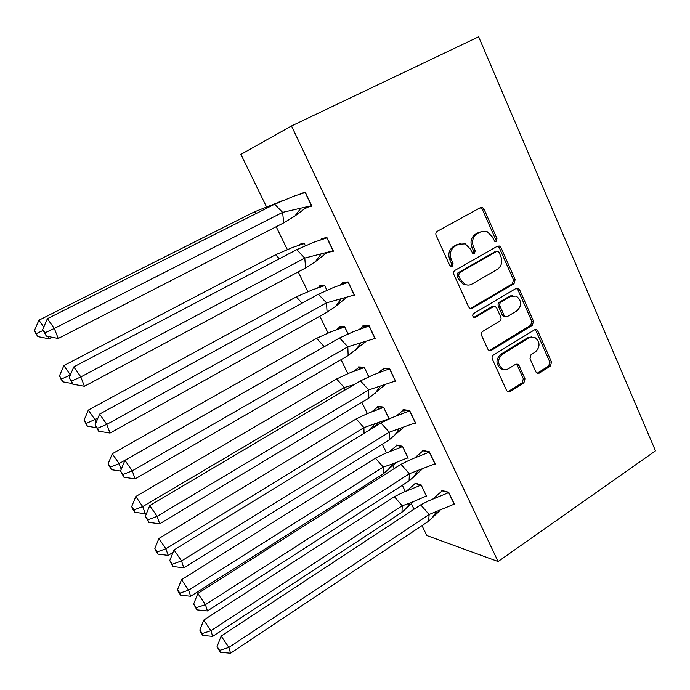 <?xml version="1.0" encoding="UTF-8"?>
<svg xmlns="http://www.w3.org/2000/svg" width="690" height="690" viewBox="0 0 690 690"><rect width="100%" height="100%" fill="white"/><g stroke="black" fill="none" stroke-linecap="round" stroke-linejoin="round"><path stroke-width="1.03" d="M494.808 241.414L496.188 241.319L496.964 238.481L484 209.13L482.319 207.492L480.421 207.638L437.296 231.305C435.899 232.288 435.511 233.669 436.14 235.463L449.673 265.236L450.699 266.297L452.243 266.237L453.045 263.33L451.303 259.5C449.319 253.825 450.544 249.409 454.969 246.261L458.565 244.243L465.241 243.872L470.192 248.857L472.961 253.748L474.418 253.661L475.203 250.789L473.504 246.986C471.563 241.353 472.762 236.981 477.101 233.884L480.637 231.909L486.95 231.478L492.039 236.541L494.808 241.414L495.342 238.774L482.396 209.501L480.214 207.75M450.855 266.357L451.51 263.554L449.777 259.742L451.303 259.5M473.047 253.782L473.625 251.048L471.925 247.262L473.504 246.986M535.889 371.927L537.053 373.221L539.278 373.126L550.473 366.028L551.534 362.026L537.881 331.114L536.596 329.734L534.474 329.855L493.454 355.057C492.125 356.083 491.754 357.446 492.35 359.154L506.581 390.471L507.685 391.722L510.065 391.661L523.917 382.872L524.995 378.819L519.035 365.536L517.845 364.234L515.577 364.32L508.668 368.624C506.607 369.84 504.528 369.9 502.432 368.822C497.378 364.165 497.318 359.361 502.251 354.419L529.213 337.798L534.957 337.496C540.192 342.016 540.365 346.82 535.475 351.9L531.05 354.66L529.98 358.688L535.889 371.927M291.499 125.96L498.102 561.531L655.5 450.829L478.653 36.794L291.499 125.96L240.913 154.396L266.357 206.569M514.05 283.676L515.145 279.64L500.983 247.589L499.448 246.037L497.464 246.175L455.012 270.333C453.632 271.334 453.252 272.714 453.873 274.482L468.639 306.972L469.968 308.396L472.245 308.318L514.05 283.676L512.394 283.84L513.481 279.812L499.353 247.857L497.43 246.192M519.596 289.731L533.499 321.204L532.43 325.223L491.332 350.365L488.994 350.442L487.787 349.106L481.603 335.513C480.999 333.788 481.379 332.416 482.724 331.398L499.698 321.186C501.018 320.186 501.389 318.823 500.793 317.107L496.748 308.085L495.403 306.653L493.212 306.757L475.436 317.314L473.832 317.374C472.4 316.132 472.357 314.838 473.702 313.502L516.137 288.394L518.19 288.265L519.596 289.731L517.931 289.878L531.809 321.264L533.499 321.204M421.995 525.607L426.843 535.543L498.102 561.531M414.017 509.246L410.835 502.734M405.297 491.384L402.322 485.277M394.188 468.605L392.041 464.198M386.495 452.83L382.277 444.188M373.997 427.205L373.152 425.471M367.356 413.595L361.862 402.33M347.872 373.67L341.05 359.68M328.043 333.02L319.849 316.21M307.852 291.629L298.227 271.903M287.299 249.487L276.19 226.725M306.205 207.569L311.889 206.086L305.17 192.027L299.788 194.183M282.253 200.712L278.665 202.196M327.716 252.428L333.451 251.186L326.862 237.403L321.195 238.835L321.54 239.559M304.212 243.121L299.132 244.407L299.451 245.071M354.6 295.432L348.139 281.908L342.24 282.736L342.878 284.073M326.965 290.188L324.567 285.22L319.28 285.962L319.867 287.169M375.36 338.85L369.012 325.577L362.897 325.827L363.82 327.741M348.105 333.908L344.56 326.568L339.066 326.793L339.903 328.518M395.724 381.449L389.496 368.426L383.174 368.115L384.365 370.59M368.848 376.8L364.199 367.184L358.507 366.899L359.594 369.133M415.716 423.263L409.601 410.481L403.081 409.627L404.521 412.646M389.203 418.899L383.485 407.074L377.611 406.307L378.931 409.032M434.441 464.103L435.338 464.31L429.335 451.76L422.625 450.389L422.875 450.932M407.35 458.005L408.204 458.203L402.443 446.275L396.388 445.041L396.638 445.55M453.787 504.373L454.598 504.606L448.707 492.281L441.807 490.418L442.074 490.961M425.963 496.291L426.731 496.515L421.064 484.794L414.845 483.112L415.095 483.621M306.386 207.949L309.87 206.163M482.043 231.297L480.637 231.909M471.925 247.262C469.985 241.638 471.184 237.282 475.522 234.186L479.041 232.22M460.17 243.57L458.565 244.243M449.777 259.742C447.801 254.075 449.018 249.677 453.434 246.528L457.022 244.527M470.39 308.559L512.394 283.84M499.077 252.454L498.016 251.367L496.61 251.462L459.411 272.714L458.609 275.612L460.428 279.614L464.948 284.34C467.372 285.401 469.726 285.306 472.02 284.038L497.3 269.402C501.552 266.28 502.734 261.95 500.837 256.413L499.077 252.454M496.11 251.54L496.61 251.462M468.208 285.074L463.387 284.504L458.885 279.795L457.065 275.802L457.867 272.912L494.989 251.712M489.27 350.572L530.739 325.275L531.809 321.264M493.454 306.627L491.599 306.86L473.858 317.391L475.436 317.314M517.052 310.741C522.089 305.532 521.83 300.642 516.267 296.07L510.678 296.389L501.087 302.082C499.758 303.082 499.388 304.437 499.983 306.153L504.019 315.175L505.339 316.581L507.521 316.477L517.052 310.741M512.472 295.665L509.022 296.519L510.678 296.389M505.606 316.693L503.7 316.658L502.38 315.252L498.352 306.257C497.766 304.54 498.128 303.195 499.457 302.203L509.022 296.519M517.931 289.878L516.267 288.325M531.447 336.962L527.531 337.815L529.213 337.798M504.312 369.495L500.802 368.762C495.756 364.113 495.696 359.326 500.621 354.393L527.531 337.815M507.831 391.799L522.244 382.769L523.322 378.724L517.371 365.484L516.025 364.096M537.139 373.273L548.748 365.967L549.801 361.983L536.173 331.148L534.741 329.708M43.755 327.095L38.916 320.203L254.524 211.821L279.467 201.946M48.222 336.496L49.154 338.833L52.181 337.281M254.524 211.821L256.163 213.538M38.916 320.203L34.5 330.389L35.802 333.537L37.933 336.616L49.154 338.833M37.933 336.616L34.5 330.389M43.091 330.458L36.63 333.468M274.637 204.231L282.624 212.373L311.501 205.706L305.204 192.536L293.983 196.124L274.637 204.231L47.386 318.694L54.32 328.449L282.624 212.373L283.694 222.879L294.863 216.099L306.343 207.457M302.065 193.467L304.187 192.398M58.227 338.48L46.342 336.125L44.997 332.787L54.32 328.449L58.227 338.48L283.694 222.879M44.997 332.787L42.711 329.518L47.386 318.694M42.711 329.518L46.342 336.125M298.787 245.286L301.142 243.898M70.363 374.92L63.868 365.596L275.595 254.757L292.819 247.365L304.247 243.57L299.486 244.769M275.595 254.757L279.39 258.785M305.273 245.692L304.394 243.492M63.868 365.596L59.53 375.748L60.72 378.689L62.894 381.846L72.347 383.571M62.894 381.846L59.53 375.748M70.294 375.084L61.695 378.905M317.504 287.98L320.678 285.764M96.074 422.556L95.004 419.744L88.32 410.093L296.295 296.907L311.906 290.024L324.593 285.643L319.634 286.341M88.32 410.093L84.059 420.201L87.354 426.187L86.267 423.436L97.928 418.14M296.295 296.907L302.082 303.169M326.819 290.257L324.731 285.565M87.354 426.187L96.212 427.671M86.267 423.436L84.059 420.201M335.927 329.932L340.179 326.741M121.216 469.312L119.094 463.594L112.306 453.727L316.615 338.307L330.691 331.933L344.577 326.965L339.428 327.172M112.306 453.727L108.114 463.801L111.349 469.666L110.357 467.104L119.094 463.594L324.24 346.673L316.615 338.307M347.958 333.969L344.715 326.887M111.349 469.666L120.534 471.063M110.357 467.104L108.114 463.801M510.686 295.829L509.694 296.467M354.065 371.168L359.456 366.942M354.082 384.64L344.258 387.521L344.388 390.376M135.818 496.515L131.704 506.555L132.609 508.935L134.878 512.308L145.288 513.74L142.709 506.598L135.818 496.515L336.573 378.965L349.2 373.109L364.199 367.554L358.869 367.287M145.288 513.74L146.78 512.851M134.878 512.308L133.989 509.927L142.709 506.598L344.258 387.521L336.573 378.965M368.702 376.869L364.337 367.477M133.989 509.927L131.704 506.555M371.927 411.697L378.456 406.419M378.284 422.996L373.014 427.809M389.117 418.718L363.923 427.645L364.044 433.32M158.89 538.493L154.845 548.49L155.655 550.706L157.958 554.13L168.179 555.39L165.876 548.766L158.89 538.493L356.178 418.908L367.434 413.56L383.485 407.428L377.982 406.712M168.179 555.39L173.052 552.397M157.958 554.13L157.156 551.931L165.876 548.766L363.923 427.645L356.178 418.908M388.988 418.804L383.623 407.35M157.156 551.931L154.845 548.49M296.717 249.668L304.782 258.06L333.063 250.798L326.887 237.878L314.192 242.121L296.717 249.668L73.787 366.899L80.842 376.921L304.782 258.06L305.601 267.962L315.365 261.683L326.922 252.626M327.043 237.8L320.79 239.81M321.575 239.214L323.317 238.3M84.396 386.271L72.752 384.149L71.527 381.035L80.842 376.921L84.396 386.271L305.601 267.962M71.527 381.035L69.19 377.68L73.787 366.899M69.19 377.68L72.752 384.149M318.366 294.242L326.508 302.858L354.212 295.035L348.157 282.365L334.081 287.256L318.366 294.242L99.627 414.095L106.803 424.376L326.508 302.858L327.086 312.182L335.547 306.438L346.527 297.519M348.312 282.279L342.628 283.133L340.239 284.987M342.628 283.133L343.715 282.529M110.021 433.07L98.61 431.164L97.497 428.274L106.803 424.376L110.021 433.07L327.086 312.182M97.497 428.274L95.125 424.833L99.627 414.095M95.125 424.833L98.61 431.164M339.609 337.962L347.82 346.803L374.963 338.436L369.021 325.999L353.651 331.554L339.609 337.962L124.942 460.316L132.238 470.839L347.82 346.803L348.157 355.566L365.812 341.628M369.176 325.913L363.285 326.232L359.369 329.337M363.285 326.232L364.079 325.775M135.119 478.903L123.933 477.221L122.932 474.53L132.238 470.839L135.119 478.903L348.157 355.566M122.932 474.53L120.517 471.011L124.942 460.316M120.517 471.011L123.933 477.221M360.456 380.863L368.727 389.91L395.327 381.027L389.496 368.822L372.919 375.032L360.456 380.863L149.73 505.598L157.139 516.353L368.727 389.91L368.839 398.139L384.796 384.96M389.643 368.736L383.562 368.529L378.198 372.885M383.562 368.529L384.175 368.167M159.701 523.805L148.738 522.33L147.841 519.846L157.139 516.353L159.701 523.805L368.839 398.139M147.841 519.846L145.392 516.249L149.73 505.598M145.392 516.249L148.738 522.33M380.906 422.961L389.246 432.216L415.311 422.832L409.584 410.852L391.877 417.7L380.906 422.961L174.027 549.965L181.539 560.936L389.246 432.216L389.143 439.918L403.486 427.541M409.739 410.757L403.469 410.05L396.733 415.656M403.469 410.05L403.969 409.748M183.799 567.81L173.043 566.525L172.25 564.239L181.539 560.936L183.799 567.81L389.143 439.918M172.25 564.239L169.766 560.573L174.027 549.965M501.932 368.805L501.483 369.081M169.766 560.573L173.043 566.525M389.54 451.527L397.155 445.197M396.017 462.688L383.2 473.952L383.243 467.061L392.144 464.085L387.909 470.132M407.963 457.703L392.144 464.085M181.53 579.678L177.554 589.639L178.27 591.684L180.608 595.168L190.638 596.255L188.603 590.14L181.53 579.678L375.446 458.143L385.391 453.313L402.434 446.611L396.759 445.447M190.638 596.255L383.2 473.952M180.608 595.168L179.892 593.133L188.603 590.14L383.243 467.061L375.446 458.143M407.833 457.789L402.563 446.525M179.892 593.133L177.554 589.639M400.985 464.292L409.377 473.737L434.933 463.87L429.309 452.105L410.55 459.592L400.985 464.292L197.84 593.443L205.447 604.621L409.377 473.737L409.067 480.93L421.901 469.373M429.456 452.01L423.013 450.82L414.983 457.643M207.414 610.935L196.866 609.848L196.167 607.743L205.447 604.621L207.414 610.935L409.067 480.93M196.167 607.743L193.649 604.009L197.84 593.443M193.649 604.009L196.866 609.848M406.893 490.685L415.553 483.302M413.5 501.716L402.003 512.239L402.218 505.787L409.946 503.07L405.849 508.979M426.489 496.007L409.946 503.07M203.74 620.086L199.833 630.013L200.462 631.893L202.826 635.438L212.684 636.361L210.899 630.729L203.74 620.086L394.37 496.705L403.089 492.384L421.047 485.113L415.216 483.526M212.684 636.361L402.003 512.239M202.826 635.438L202.196 633.567L210.899 630.729L402.218 505.787L394.37 496.705M426.36 496.093L421.176 485.027M202.196 633.567L199.833 630.013M420.693 504.856L429.146 514.49L454.201 504.157L448.681 492.608L428.939 500.716L420.693 504.856L221.171 636.059L228.873 647.436L429.146 514.49L428.628 521.192L440.048 510.479M448.819 492.513L442.204 490.857L432.975 498.879M230.564 653.206L220.214 652.3L219.61 650.385L228.873 647.436L230.564 653.206L428.628 521.192M219.61 650.385L217.065 646.582L221.171 636.059M217.065 646.582L220.214 652.3M495.342 238.774L496.964 238.481M451.51 263.554L453.045 263.33M473.625 251.048L475.203 250.789M475.522 234.186L477.101 233.884M453.434 246.528L454.969 246.261M482.396 209.501L484 209.13M470.675 308.413L472.245 308.318M499.353 247.857L500.983 247.589M513.481 279.812L515.145 279.64M457.867 272.912L459.411 272.714M457.065 275.802L458.609 275.612M458.885 279.795L460.428 279.614M530.739 325.275L532.43 325.223M489.719 350.356L491.332 350.365M491.599 306.86L493.212 306.757M499.457 302.203L501.087 302.082M498.352 306.257L499.983 306.153M502.38 315.252L504.019 315.175M500.621 354.393L502.251 354.419M517.371 365.484L519.035 365.536M523.322 378.724L524.995 378.819M522.244 382.769L523.917 382.872M508.427 391.532L510.065 391.661M536.173 331.148L537.881 331.114M549.801 361.983L551.534 362.026M548.748 365.967L550.473 366.028M537.579 373.048L539.278 373.126M480.723 207.871L482.319 207.492M497.818 246.304L499.448 246.037M463.387 284.504L464.948 284.34M503.7 316.658L505.339 316.581M516.525 288.42L518.19 288.265M500.802 368.762L502.432 368.822M516.189 364.173L517.845 364.234M534.897 329.777L536.596 329.734M294.863 216.099L300.65 208.484M374.084 424.436L370.349 429.447M315.365 261.683L320.945 254.222M335.547 306.438L340.92 299.132M355.41 350.382L360.585 343.232M374.963 393.524L379.957 386.547M394.223 435.899L399.036 429.085M413.181 477.523L417.821 470.865M431.845 518.397L436.33 511.902"/></g></svg>
